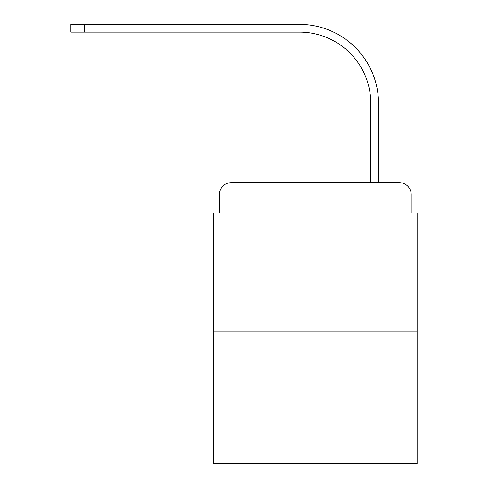 <?xml version="1.0" encoding="UTF-8"?>
<svg xmlns="http://www.w3.org/2000/svg" width="488" height="488" viewBox="0 0 488 488"><rect width="100%" height="100%" fill="white"/><g stroke="black" fill="none" stroke-linecap="round" stroke-linejoin="round"><path stroke-width="0.73" d="M219.35 194.559L219.35 212.969L219.35 194.559A11.877 11.877 0 0 1 231.233 182.677L268.943 182.677M417.124 331.157L213.415 331.157L213.415 463.6L417.124 463.6L417.124 212.969L411.189 212.969L411.189 194.559A11.877 11.877 0 0 0 399.306 182.677L231.233 182.677M213.415 331.157L213.415 212.969L219.35 212.969M361.596 182.677L370.801 182.677L370.801 103.389A71.272 71.272 0 0 0 299.528 32.123A71.272 71.272 0 0 1 370.801 103.389A71.272 71.272 0 0 0 299.528 32.123A71.272 71.272 0 0 1 370.801 103.389A71.272 71.272 0 0 0 299.528 32.123A71.272 71.272 0 0 1 370.801 103.389A71.272 71.272 0 0 0 299.528 32.123A71.272 71.272 0 0 1 370.801 103.389A71.272 71.272 0 0 0 299.528 32.123A71.272 71.272 0 0 1 370.801 103.389A71.272 71.272 0 0 0 299.528 32.123L70.876 32.123L70.876 24.4L84.534 24.4L84.534 32.123M84.534 24.4L299.528 24.4A78.989 78.989 0 0 1 378.523 103.389L378.523 182.677L378.523 103.389L378.523 182.677L378.523 103.389L378.523 182.677L378.523 103.389L378.523 182.677L378.523 103.389L378.523 182.677L378.523 103.389L378.523 182.677L399.306 182.677M411.189 212.969L411.189 194.559"/></g></svg>
